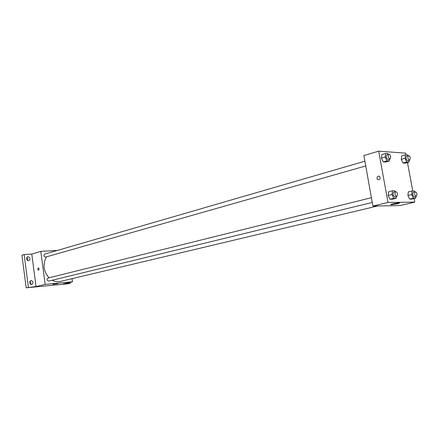 <?xml version="1.0" encoding="UTF-8"?>
<svg xmlns="http://www.w3.org/2000/svg" width="439" height="439" viewBox="0 0 439 439"><rect width="100%" height="100%" fill="white"/><g stroke="black" fill="none" stroke-linecap="round" stroke-linejoin="round"><path stroke-width="0.66" d="M30.609 284.335C31.158 283.122 30.911 282.107 29.863 281.289M27.591 260.525L27.734 258.862L26.708 257.539M70.18 282.31L70.306 283.248L68.029 283.775L26.17 287.836L21.95 255.196L24.145 254.538L31.789 254.066L40.794 251.393L57.46 250.4M70.306 283.248L63.211 283.934L72.468 281.778L45.146 284.384L36.031 286.563L26.17 287.836M57.794 283.665L52.839 284.291L57.794 283.665M28.392 287.298L24.145 254.538M31.092 280.488C33.446 281.492 33.693 282.842 31.838 284.543L31.624 284.582C29.27 283.589 29.012 282.239 30.856 280.526L31.092 280.488M27.997 256.678C30.307 257.66 30.587 258.999 28.837 260.689L28.524 260.744C26.214 259.767 25.928 258.434 27.668 256.733L27.997 256.678M36.031 286.563L31.789 254.066M46.501 256.826C42.539 264.069 43.362 271.061 48.976 277.805M52.192 280.241C54.859 281.673 57.553 282.079 60.264 281.465L377.677 205.973M45.146 284.384L40.794 251.393M72.045 278.661L72.468 281.778M371.416 197.698L47.966 278.057C46.583 279.467 46.83 280.477 48.702 281.086L372.261 202.445M364.886 161.212L44.723 254.093C43.412 255.553 43.702 256.546 45.596 257.084L365.736 165.947M37.738 269.25L38.347 267.867C39.252 268.679 39.285 269.486 38.456 270.281L37.738 269.25M37.743 269.25L38.347 267.867C39.252 268.679 39.29 269.486 38.456 270.281L37.743 269.25M414.131 198.549L414.795 202.132L399.973 205.584L372.909 206.056L363.876 155.565L378.709 151.164L405.746 153.162L406.059 154.846M396.401 196.579L396.181 198.291L392.351 199.213L390.013 199.229L388.158 195.487L388.658 191.744L388.158 195.487L391.994 194.543L392.482 190.789L394.815 190.806L395.292 191.766M409.159 160.378L408.95 162.123L405.213 163.154L403.018 163.028L401.251 159.373L401.696 155.867L401.251 159.373L404.994 158.325L405.433 154.802L407.622 154.956L408.018 155.774M414.795 202.132L387.994 202.45L378.709 151.164M407.474 162.529L412.726 190.949M389.629 159.148L389.382 160.976L385.596 162.046L383.242 161.914L381.387 158.133L381.903 154.506L381.387 158.133L385.179 157.041L385.683 153.403L388.027 153.568L388.427 154.385M415.81 196.557L415.623 198.192L411.842 199.087L409.658 199.103L407.897 195.481L408.33 191.865L407.897 195.481L411.683 194.57L412.106 190.943L414.284 190.96L414.745 191.909M387.994 202.45L372.909 206.056M397.339 203.811L391.16 204.722C388.575 204.7 396.829 202.851 399.056 202.961C399.918 203.032 399.347 203.317 397.339 203.811M376.964 178.421C377.194 176.248 378.155 175.649 379.839 176.637C380.503 179.244 379.697 180.155 377.414 179.37L376.964 178.421C377.194 176.248 378.155 175.649 379.839 176.637C380.503 179.244 379.697 180.155 377.419 179.37L376.969 178.421M415.623 198.192L413.45 198.203L411.683 194.57M415.19 191.799L413.291 192.26C412.199 194.159 412.578 195.701 414.438 196.886L416.337 196.431L416.973 194.12C416.595 192.573 415.996 191.799 415.19 191.799C414.098 193.698 414.482 195.245 416.337 196.431M412.106 190.943L408.33 191.865M411.842 199.087L409.658 199.103L407.897 195.481M413.45 198.203L409.658 199.103M396.181 198.291L393.854 198.302L391.994 194.543M395.66 191.678L393.734 192.156C392.554 194.137 392.954 195.728 394.93 196.935L396.861 196.463L397.553 194.071C397.158 192.469 396.527 191.667 395.66 191.678C394.485 193.659 394.88 195.256 396.861 196.463M392.482 190.789L388.658 191.744M392.351 199.213L390.013 199.229L388.158 195.487M393.854 198.302L390.013 199.229M408.95 162.123L406.761 161.991L404.994 158.325M408.44 155.653L406.563 156.185C405.532 158.111 405.949 159.637 407.82 160.751L409.697 160.23L410.289 158.018C409.883 156.427 409.269 155.636 408.44 155.653C407.414 157.585 407.831 159.11 409.697 160.23M405.433 154.802L401.696 155.867M405.213 163.154L403.018 163.028L401.251 159.373M406.761 161.991L403.018 163.028M389.382 160.976L387.033 160.839L385.179 157.041M388.767 154.287L386.869 154.835C385.76 156.855 386.205 158.43 388.191 159.555L390.095 159.011L390.737 156.734C390.32 155.077 389.662 154.259 388.767 154.287C387.67 156.306 388.109 157.881 390.095 159.011M385.683 153.403L381.903 154.506M385.596 162.046L383.242 161.914L381.387 158.133M387.033 160.839L383.242 161.914M391.1 204.387L391.16 204.722"/></g></svg>

